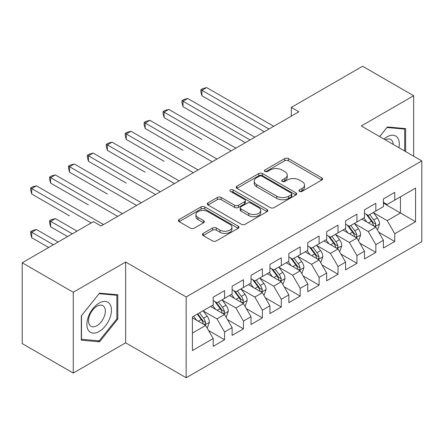 <?xml version="1.0" encoding="UTF-8"?>
<svg xmlns="http://www.w3.org/2000/svg" width="444" height="444" viewBox="0 0 444 444"><rect width="100%" height="100%" fill="white"/><g stroke="black" fill="none" stroke-linecap="round" stroke-linejoin="round"><path stroke-width="0.67" d="M299.495 191.403A1.837 1.06 0 0 0 302.092 191.403L321.817 180.02A2.625 1.515 0 0 0 322.588 178.949A2.625 1.515 0 0 0 321.817 177.872L288.406 158.586A2.625 1.515 0 0 0 284.693 158.586L264.968 169.969A1.837 1.06 0 0 0 264.43 170.718A1.837 1.06 0 0 0 264.968 171.473A1.837 1.06 0 0 0 267.566 171.473L270.119 169.997A8.403 4.851 0 0 1 282.001 169.997L284.787 171.606A8.403 4.851 0 0 1 287.246 175.036A8.403 4.851 0 0 1 284.787 178.466L282.234 179.937A1.837 1.06 0 0 0 281.696 180.686A1.837 1.06 0 0 0 282.234 181.441A1.837 1.06 0 0 0 284.832 181.441L287.385 179.964A8.403 4.851 0 0 1 299.262 179.964L302.048 181.574A8.403 4.851 0 0 1 304.506 185.004A8.403 4.851 0 0 1 302.048 188.434L299.495 189.904A1.837 1.06 0 0 0 298.956 190.654A1.837 1.06 0 0 0 299.495 191.403L299.495 189.904M203.202 233.389A2.625 1.515 0 0 0 202.431 234.46A2.625 1.515 0 0 0 203.202 235.531L212.576 240.948A2.625 1.515 0 0 0 216.289 240.948L238.189 228.299A2.625 1.515 0 0 0 238.961 227.228A2.625 1.515 0 0 0 238.189 226.157L204.778 206.865A2.625 1.515 0 0 0 201.065 206.865L179.16 219.508A2.625 1.515 0 0 0 178.394 220.585A2.625 1.515 0 0 0 179.16 221.656L190.487 228.194A2.625 1.515 0 0 0 194.2 228.194L203.574 222.777A2.625 1.515 0 0 0 204.34 221.706A2.625 1.515 0 0 0 203.574 220.635L197.957 217.394A7.021 4.057 0 0 1 195.898 214.53A7.021 4.057 0 0 1 200.233 210.783A7.021 4.057 0 0 1 207.886 211.66L229.887 224.359A7.021 4.057 0 0 1 231.94 227.228A7.021 4.057 0 0 1 227.606 230.974A7.021 4.057 0 0 1 219.952 230.092L216.289 227.977A2.625 1.515 0 0 0 212.576 227.977L203.202 233.389L203.202 235.531M73.26 292.257L73.26 373.06L125.646 342.812L125.646 262.016L73.26 292.257L22.2 262.781L93.495 221.617L101.06 225.985L298.873 111.777L291.308 107.409L291.308 116.145M125.646 262.016L186.164 296.953L421.8 160.911L421.8 241.708L186.164 377.75L186.164 296.953M413.669 156.216L413.669 95.726L361.283 125.974L421.8 160.911M413.669 95.726L362.609 66.25L291.308 107.409M270.307 207.614A2.625 1.515 0 0 0 274.02 207.614L295.92 194.966A2.625 1.515 0 0 0 296.692 193.895A2.625 1.515 0 0 0 295.92 192.824L262.509 173.532A2.625 1.515 0 0 0 258.797 173.532L236.891 186.18A2.625 1.515 0 0 0 236.125 187.251A2.625 1.515 0 0 0 236.891 188.323L270.307 207.614M231.224 191.802A1.837 1.06 0 0 1 233.089 192.063L233.089 189.877L267.055 209.49A2.625 1.515 0 0 1 267.826 210.561A2.625 1.515 0 0 1 267.055 211.633L245.155 224.281A2.625 1.515 0 0 1 241.442 224.281L208.025 204.989L208.025 202.847A2.625 1.515 0 0 0 207.259 203.918A2.625 1.515 0 0 0 208.025 204.989M208.025 202.847L217.399 197.436A2.625 1.515 0 0 1 221.112 197.436L234.665 205.256A2.625 1.515 0 0 0 238.378 205.256L244.594 201.665A2.625 1.515 0 0 0 245.366 200.594A2.625 1.515 0 0 0 244.594 199.523L230.486 191.381A1.837 1.06 0 0 1 229.948 190.626A1.837 1.06 0 0 1 231.085 189.649A1.837 1.06 0 0 1 233.089 189.877M383.411 203.163L400.433 212.992L400.433 196.831L415.562 188.101L394.755 200.111L394.755 192.357L383.411 198.906L383.411 206.66L375.846 211.028L375.846 203.274L364.496 209.823L364.496 217.577L356.932 221.945L356.932 214.191L345.587 220.746L345.587 228.494L338.023 232.861L338.023 225.114L326.673 231.663L326.673 239.416L319.108 243.784L319.108 236.03L307.764 242.579L307.764 250.333L300.2 254.701L300.2 246.947L288.85 253.502L288.85 261.25L281.285 265.617L281.285 257.864L269.941 264.419L269.941 272.172L262.376 276.54L262.376 268.787L251.027 275.336L251.027 283.089L243.462 287.457L243.462 279.703L232.118 286.252L232.118 294.006L224.553 298.374L224.553 290.62L213.209 297.175L213.209 304.928L192.402 316.938L192.402 350.566L213.209 338.556L205.644 325.452L192.402 317.81M415.562 188.101L415.562 221.728L394.755 233.738L387.19 220.635L373.482 212.72M378.776 232.262L394.755 241.492L394.755 233.738M394.755 241.492L383.411 248.041L383.411 240.287L375.846 244.655L368.281 231.552L354.567 223.637M359.868 243.184L375.846 252.408L375.846 244.655M375.846 252.408L364.496 258.957L364.496 251.21L356.932 255.572L349.367 242.474L335.658 234.554M340.953 254.101L356.932 263.325L356.932 255.572M356.932 263.325L345.587 269.88L345.587 262.127L338.023 266.494L330.458 253.391L316.744 245.477M322.044 265.018L338.023 274.248L338.023 266.494M338.023 274.248L326.673 280.797L326.673 273.043L319.108 277.411L311.544 264.308L297.835 256.393M303.13 275.935L319.108 285.165L319.108 277.411M319.108 285.165L307.764 291.714L307.764 283.96L300.2 288.328L292.635 275.23L278.921 267.31M284.221 286.857L300.2 296.081L300.2 288.328M300.2 296.081L288.85 302.63L288.85 294.883L281.285 299.25L273.72 286.147L260.012 278.233M265.307 297.774L281.285 306.998L281.285 299.25M281.285 306.998L269.941 313.553L269.941 305.799L262.376 310.167L254.812 297.064L241.103 289.149M246.398 308.691L262.376 317.921L262.376 310.167M262.376 317.921L251.027 324.47L251.027 316.716L243.462 321.084L235.897 307.981L222.189 300.066M227.483 319.613L243.462 328.838L243.462 321.084M243.462 328.838L232.118 335.387L232.118 327.639L224.553 332.001L216.988 318.903L203.28 310.983M208.575 330.53L224.553 339.754L224.553 332.001M224.553 339.754L213.209 346.309L213.209 338.556M213.209 300.56L216.988 302.741L224.553 298.374M192.402 333.094L205.644 325.452M232.118 289.638L235.897 291.825L243.462 287.457M216.988 318.903L224.553 314.535L210.556 306.454M232.118 327.639L224.553 314.535M251.027 278.721L254.812 280.908L262.376 276.54M235.897 307.981L243.462 303.618L229.47 295.538M251.027 316.716L243.462 303.618M269.941 267.804L273.72 269.985L281.285 265.617M254.812 297.064L262.376 292.696L248.379 284.615M269.941 305.799L262.376 292.696M288.85 256.882L292.635 259.068L300.2 254.701M273.72 286.147L281.285 281.779L267.294 273.698M288.85 294.883L281.285 281.779M307.764 245.965L311.544 248.152L319.108 243.784M292.635 275.23L300.2 270.862L286.202 262.781M307.764 283.96L300.2 270.862M326.673 235.048L330.458 237.229L338.023 232.861M311.544 264.308L319.108 259.94L305.117 251.865M326.673 273.043L319.108 259.94M345.587 224.131L349.367 226.312L356.932 221.945M330.458 253.391L338.023 249.023L324.026 240.942M345.587 262.127L338.023 249.023M364.496 213.209L368.281 215.396L375.846 211.028M349.367 242.474L356.932 238.106L342.94 230.025M364.496 251.21L356.932 238.106M383.411 202.292L387.19 204.473L394.755 200.111M368.281 231.552L375.846 227.184L361.849 219.108M383.411 240.287L375.846 227.184M22.2 262.781L22.2 343.578L73.26 373.06M125.646 342.812L186.164 377.75M387.19 220.635L400.433 212.992L415.562 221.728M405.633 151.576L405.633 128.599L387.379 126.967L379.659 136.58M117.799 319.114L117.799 294.777L99.55 293.151L81.296 315.851L81.296 340.187L99.55 341.813L117.799 319.114L116.85 318.564M300.233 191.664L302.048 190.615A8.403 4.851 0 0 0 304.506 187.185L304.506 185.004M287.246 175.036L287.246 177.217A8.403 4.851 0 0 1 284.787 180.647L282.967 181.696M321.783 180.036L288.406 160.767A2.625 1.515 0 0 0 284.693 160.767L265.701 171.728M295.887 194.988L262.509 175.719A2.625 1.515 0 0 0 258.797 175.719L236.93 188.345M291.281 194.644A1.837 1.06 0 0 0 291.819 193.895A1.837 1.06 0 0 0 291.281 193.146L261.954 176.213A1.837 1.06 0 0 0 259.352 176.213L256.66 177.767A8.403 4.851 0 0 0 254.201 181.196A8.403 4.851 0 0 0 256.66 184.626L276.712 196.198A8.403 4.851 0 0 0 288.589 196.198L291.281 194.644L291.281 196.831A1.837 1.06 0 0 0 291.819 196.082L291.819 193.895M254.201 181.196L254.201 183.383A8.403 4.851 0 0 0 256.66 186.807L256.66 184.626M291.281 196.831L288.589 198.385A8.403 4.851 0 0 1 276.712 198.385L256.66 186.807M208.064 205.011L217.399 199.617L217.399 197.436M245.366 200.594L245.366 202.78A2.625 1.515 0 0 1 244.594 203.852L238.378 207.442A2.625 1.515 0 0 1 234.665 207.442L221.112 199.617A2.625 1.515 0 0 0 217.399 199.617M233.089 192.063L267.022 211.655M248.729 213.375A7.021 4.057 0 0 0 256.377 214.252A7.021 4.057 0 0 0 260.717 210.506A7.021 4.057 0 0 0 258.658 207.642L250.91 203.169A2.625 1.515 0 0 0 247.197 203.169L240.975 206.76A2.625 1.515 0 0 0 240.21 207.831A2.625 1.515 0 0 0 240.975 208.902L248.729 213.375L248.729 215.556A7.021 4.057 0 0 0 256.377 216.439A7.021 4.057 0 0 0 260.717 212.693L260.717 210.506M240.21 207.831L240.21 210.012A2.625 1.515 0 0 0 240.975 211.083L240.975 208.902M248.729 215.556L240.975 211.083M231.94 227.228L231.94 229.409A7.021 4.057 0 0 1 227.606 233.156A7.021 4.057 0 0 1 219.952 232.279L216.289 230.159A2.625 1.515 0 0 0 212.576 230.159L203.235 235.553M195.898 214.53L195.898 216.711A7.021 4.057 0 0 0 197.957 219.58L197.957 217.394M203.535 222.799L197.957 219.58M238.156 228.321L204.778 209.046A2.625 1.515 0 0 0 201.065 209.046L179.198 221.673M97.619 340.703L99.55 341.813M377.245 229.609L377.7 229.348L379.587 223.887A7.087 4.09 -120 0 0 377.328 217.854L373.31 212.493M366.905 222.028L363.852 217.949M362.426 219.441L362.076 218.975M201.915 139.433L164.091 117.599L164.091 112.138L168.82 109.407L235.897 148.135M374.508 226.418L375.607 225.43L375.763 224.192A7.087 4.09 -120 0 0 373.731 219.93L369.719 214.563M367.421 214.902L372.383 221.523A3.613 2.087 60 0 1 373.043 222.622L375.763 224.192M366.178 214.18L371.467 221.24A7.087 4.09 60 0 1 373.493 225.502L373.637 225.913M268.997 129.026L201.915 90.299L206.643 87.573L273.72 126.301M264.269 131.757L201.915 95.76L201.915 90.299L200.877 89.699L202.769 88.611L206.643 87.573M201.915 95.76L200.877 91.886L200.877 89.699M358.336 240.531L358.785 240.265L360.678 234.809A7.087 4.09 -120 0 0 358.413 228.771L354.401 223.41M347.996 232.945L344.944 228.871M343.512 230.358L343.168 229.892M183.006 150.355L145.182 128.516L145.182 123.055L149.911 120.33L216.988 159.052M355.6 237.335L356.699 236.347L356.848 235.109A7.087 4.09 -120 0 0 354.823 230.847L350.804 225.485M348.512 225.818L353.474 232.44A3.613 2.087 60 0 1 354.129 233.538L356.848 235.109M347.264 225.097L352.553 232.157A7.087 4.09 60 0 1 354.584 236.419L354.723 236.83M339.421 251.448L339.876 251.187L341.763 245.726A7.087 4.09 -120 0 0 339.505 239.688L335.486 234.327M329.087 243.861L326.029 239.788M324.603 241.275L324.253 240.815M164.091 161.272L126.268 139.433L126.268 133.977L130.997 131.246L198.079 169.974M336.685 248.252L337.784 247.264L337.94 246.026A7.087 4.09 -120 0 0 335.908 241.764L331.896 236.402M329.598 236.735L334.56 243.362A3.613 2.087 60 0 1 335.22 244.455L337.94 246.026M328.355 236.019L333.644 243.073A7.087 4.09 60 0 1 335.67 247.336L335.814 247.746M250.083 139.949L183.006 101.221L187.734 98.49L254.812 137.218M245.354 142.679L183.006 106.677L183.006 101.221L181.962 100.622L183.855 99.528L187.734 98.49M183.006 106.677L181.962 102.803L181.962 100.622M231.174 150.866L163.053 111.538L164.946 110.445L168.82 109.407M164.091 117.599L163.053 113.72L163.053 111.538M398.917 147.702A17.383 10.034 120 0 0 397.646 137.84A17.383 10.034 120 0 0 383.977 139.072M393.168 144.378A11.899 6.871 120 0 0 392.052 140.726A11.899 6.871 120 0 0 390.714 139.483A11.899 6.871 120 0 0 385.253 139.81M386.968 127.489L404.684 129.087L404.684 151.032M403.513 128.41L404.684 129.087M379.692 136.602L387.002 127.506M88.523 330.508A17.383 10.034 120 0 0 105.317 326.007A17.383 10.034 120 0 0 109.818 304.018A17.383 10.034 120 0 0 93.024 308.519A17.383 10.034 120 0 0 88.523 330.508M89.644 325.036A11.899 6.871 120 0 0 90.981 326.279A11.899 6.871 120 0 0 102.053 320.723A11.899 6.871 120 0 0 104.218 306.904A11.899 6.871 120 0 0 102.88 305.666A11.899 6.871 120 0 0 91.808 311.222A11.899 6.871 120 0 0 89.644 325.036M99.167 293.689L116.85 295.266L116.85 318.842L99.167 340.842L81.485 339.26L81.485 315.684L99.134 293.667M115.679 294.588L116.85 295.266M320.513 262.365L320.962 262.104L322.855 256.643A7.087 4.09 -120 0 0 320.59 250.61L316.578 245.243M310.173 254.784L307.12 250.705M305.694 252.192L305.344 251.731M145.182 172.189L107.359 150.355L107.359 144.894L112.088 142.163L179.165 180.891M317.776 259.168L318.875 258.18L319.031 256.948A7.087 4.09 -120 0 0 316.999 252.686L312.981 247.319M310.689 247.652L315.651 254.279A3.613 2.087 60 0 1 316.306 255.378L319.031 256.948M309.44 246.936L314.729 253.996A7.087 4.09 60 0 1 316.761 258.258L316.899 258.669M301.598 273.282L302.053 273.021L303.94 267.56A7.087 4.09 -120 0 0 301.681 261.527L297.663 256.166M291.264 265.701L288.206 261.621M286.78 263.114L286.43 262.648M126.268 183.111L88.445 161.272L88.445 155.811L93.173 153.08L160.256 191.808M298.862 270.091L299.961 269.103L300.116 267.865A7.087 4.09 -120 0 0 298.091 263.603L294.072 258.242M291.775 258.575L296.742 265.196A3.613 2.087 60 0 1 297.397 266.295L300.116 267.865M290.531 257.853L295.821 264.913A7.087 4.09 60 0 1 297.846 269.175L297.991 269.586M212.26 161.783L144.139 122.455L146.032 121.362L149.911 120.33M145.182 128.516L144.139 124.642L144.139 122.455M193.351 172.705L125.23 133.372L127.123 132.284L130.997 131.246M126.268 139.433L125.23 135.559L125.23 133.372M282.689 284.204L283.139 283.938L285.031 278.482A7.087 4.09 -120 0 0 282.767 272.444L278.754 267.083M272.35 276.618L269.297 272.544M267.871 274.031L267.521 273.565M107.359 194.028L69.536 172.189L69.536 166.733L74.265 164.003L141.342 202.73M279.953 281.008L281.052 280.02L281.207 278.782A7.087 4.09 -120 0 0 279.176 274.52L275.158 269.158M272.866 269.491L277.827 276.118A3.613 2.087 60 0 1 278.482 277.211L281.207 278.782M271.617 268.77L276.906 275.829A7.087 4.09 60 0 1 278.937 280.092L279.082 280.503M174.437 183.622L106.316 144.294L108.208 143.201L112.088 142.163M107.359 150.355L106.316 146.476L106.316 144.294M263.775 295.121L264.23 294.86L266.117 289.399A7.087 4.09 -120 0 0 263.858 283.366L259.84 278M253.441 287.534L250.383 283.461M248.956 284.948L248.607 284.487M88.445 204.945L50.622 183.106L50.622 177.65L55.35 174.919L122.433 213.647M261.039 291.924L262.138 290.937L262.293 289.699A7.087 4.09 -120 0 0 260.267 285.437L256.249 280.075M253.957 280.408L258.919 287.035A3.613 2.087 60 0 1 259.574 288.128L262.293 289.699M252.708 279.692L257.997 286.746A7.087 4.09 60 0 1 260.023 291.014L260.167 291.419M155.528 194.539L87.407 155.211L89.3 154.118L93.173 153.08M88.445 161.272L87.407 157.392L87.407 155.211M244.866 306.038L245.316 305.777L247.208 300.316A7.087 4.09 -120 0 0 244.949 294.283L240.931 288.922M234.526 298.457L231.474 294.378M230.048 295.871L229.698 295.404M69.536 215.862L31.713 194.028L31.713 188.567L36.441 185.836L103.519 224.564M242.13 302.847L243.229 301.859L243.384 300.621A7.087 4.09 -120 0 0 241.353 296.359L237.335 290.992M235.043 291.331L240.004 297.952A3.613 2.087 60 0 1 240.659 299.051L243.384 300.621M233.794 290.609L239.083 297.669A7.087 4.09 60 0 1 241.114 301.931L241.259 302.342M136.613 205.455L68.498 166.128L70.385 165.04L74.265 164.003M69.536 172.189L68.498 168.315L68.498 166.128M225.952 316.961L226.407 316.694L228.299 311.238A7.087 4.09 -120 0 0 226.035 305.2L222.017 299.839M215.618 309.374L212.559 305.3M211.133 306.787L210.789 306.321M77.045 231.119L55.35 218.592L50.622 221.323L50.622 226.784L67.588 236.574M223.215 313.764L224.314 312.776L224.47 311.538A7.087 4.09 -120 0 0 222.444 307.276L218.426 301.914M216.134 302.247L221.095 308.869A3.613 2.087 60 0 1 221.75 309.968L224.47 311.538M214.885 301.526L220.174 308.586A7.087 4.09 60 0 1 222.2 312.848L222.344 313.259M50.622 226.784L49.584 222.905L49.584 220.724L72.317 233.844M49.584 220.724L51.476 219.63L55.35 218.592M117.704 216.378L49.584 177.051L51.476 175.957L55.35 174.919M50.622 183.106L49.584 179.232L49.584 177.051M207.043 327.877L207.492 327.617L209.385 322.155A7.087 4.09 -120 0 0 207.126 316.117L203.108 310.756M196.703 320.291L193.651 316.217M58.131 242.036L36.441 229.515L31.713 232.24L31.713 237.701L48.674 247.497M204.307 324.681L205.406 323.693L205.561 322.455A7.087 4.09 -120 0 0 203.53 318.193L199.511 312.831M197.735 313.858L202.181 319.791A3.613 2.087 60 0 1 202.836 320.884L205.561 322.455M197.241 314.141L201.26 319.502A7.087 4.09 60 0 1 203.291 323.765L203.435 324.176M31.713 237.701L30.675 233.827L30.675 231.64L53.402 244.766M30.675 231.64L32.562 230.547L36.441 229.515M91.225 222.927L30.675 187.967L32.562 186.874L36.441 185.836M31.713 194.028L30.675 190.149L30.675 187.967M302.048 190.615L302.048 188.434M282.234 181.441L282.234 179.937M284.787 180.647L284.787 178.466M264.968 171.473L264.968 169.969M284.693 160.767L284.693 158.586M288.406 160.767L288.406 158.586M321.817 180.02L321.817 177.872M236.891 188.323L236.891 186.18M258.797 175.719L258.797 173.532M262.509 175.719L262.509 173.532M295.92 194.966L295.92 192.824M276.712 198.385L276.712 196.198M288.589 198.385L288.589 196.198M221.112 199.617L221.112 197.436M234.665 207.442L234.665 205.256M238.378 207.442L238.378 205.256M244.594 203.852L244.594 201.665M267.055 211.633L267.055 209.49M212.576 230.159L212.576 227.977M216.289 230.159L216.289 227.977M219.952 232.279L219.952 230.092M203.574 222.777L203.574 220.635M179.16 221.656L179.16 219.508M201.065 209.046L201.065 206.865M204.778 209.046L204.778 206.865M238.189 228.299L238.189 226.157M374.958 226.673L379.542 224.026M373.731 219.93L377.328 217.854M368.503 222.949L371.467 221.24M356.044 237.59L360.633 234.943M354.823 230.847L358.413 228.771M349.595 233.866L352.553 232.157M337.135 248.512L341.719 245.865M335.908 241.764L339.505 239.688M330.68 244.783L333.644 243.073M318.22 259.429L322.81 256.782M316.999 252.686L320.59 250.61M311.771 255.705L314.729 253.996M299.312 270.346L303.896 267.699M298.091 263.603L301.681 261.527M292.857 266.622L295.821 264.913M280.397 281.263L284.987 278.616M279.176 274.52L282.767 272.444M273.948 277.539L276.906 275.829M261.488 292.185L266.073 289.538M260.267 285.437L263.858 283.366M255.034 288.461L257.997 286.746M242.574 303.102L247.164 300.455M241.353 296.359L244.949 294.283M236.125 299.378L239.083 297.669M223.665 314.019L228.249 311.372M222.444 307.276L226.035 305.2M217.21 310.295L220.174 308.586M204.751 324.941L209.34 322.294M203.53 318.193L207.126 316.117M198.302 321.212L201.26 319.502"/></g></svg>
